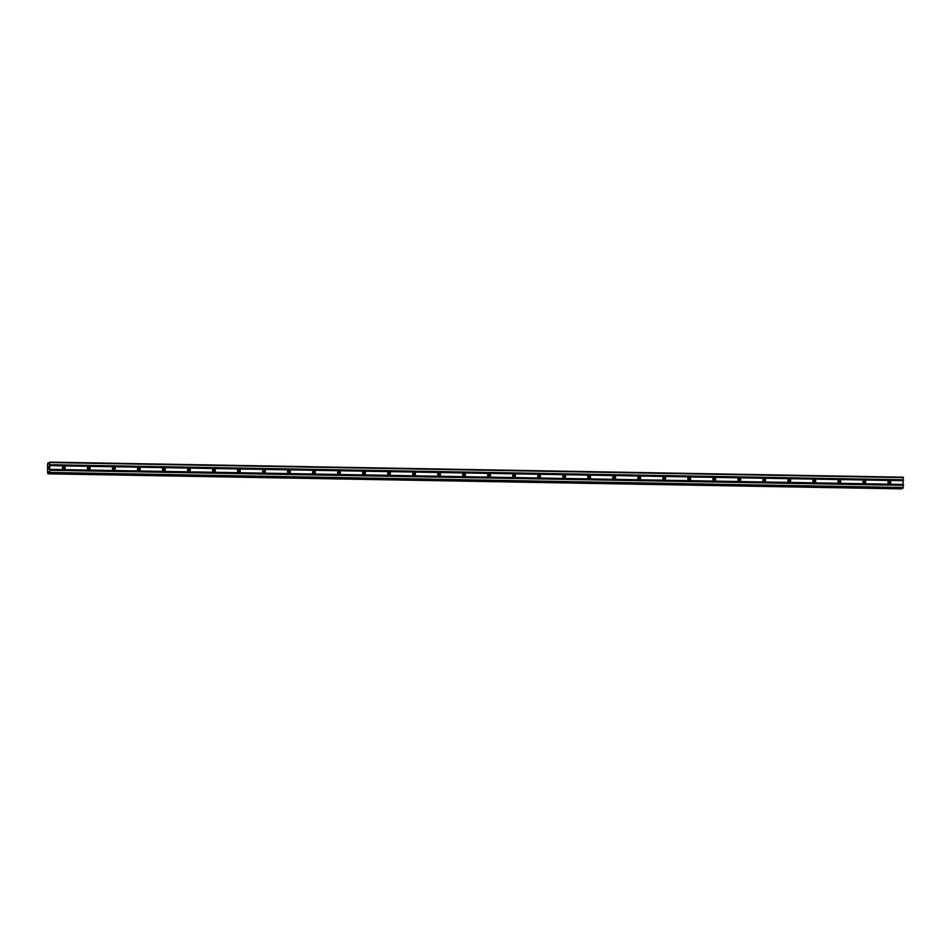 <?xml version="1.0" encoding="UTF-8"?>
<svg xmlns="http://www.w3.org/2000/svg" width="951" height="951" viewBox="0 0 951 951"><rect width="100%" height="100%" fill="white"/><g stroke="black" fill="none" stroke-linecap="round" stroke-linejoin="round"><path stroke-width="1.43" d="M889.351 483.75A1.45 1.403 -115.5 0 1 888.71 481.004A1.45 1.403 -115.5 0 1 890.707 482.014A1.45 1.403 -115.5 0 1 889.351 483.75M864.328 483.31A1.45 1.403 -115.5 0 1 863.698 480.564A1.45 1.403 -115.5 0 1 865.683 481.575A1.45 1.403 -115.5 0 1 864.328 483.31M839.317 482.87A1.45 1.403 -115.5 0 1 838.687 480.124A1.45 1.403 -115.5 0 1 840.672 481.135A1.45 1.403 -115.5 0 1 839.317 482.87M814.306 482.43A1.45 1.403 -115.5 0 1 813.664 479.684A1.45 1.403 -115.5 0 1 815.661 480.695A1.45 1.403 -115.5 0 1 814.306 482.43M789.282 481.979A1.45 1.403 -115.5 0 1 788.652 479.245A1.45 1.403 -115.5 0 1 790.638 480.255A1.45 1.403 -115.5 0 1 789.282 481.979M764.271 481.539A1.45 1.403 -115.5 0 1 763.629 478.805A1.45 1.403 -115.5 0 1 765.626 479.815A1.45 1.403 -115.5 0 1 764.271 481.539M739.248 481.099A1.45 1.403 -115.5 0 1 738.618 478.353A1.45 1.403 -115.5 0 1 740.603 479.363A1.45 1.403 -115.5 0 1 739.248 481.099M714.237 480.659A1.45 1.403 -115.5 0 1 713.607 477.913A1.45 1.403 -115.5 0 1 715.592 478.924A1.45 1.403 -115.5 0 1 714.237 480.659M689.225 480.219A1.45 1.403 -115.5 0 1 688.583 477.473A1.45 1.403 -115.5 0 1 690.581 478.484A1.45 1.403 -115.5 0 1 689.225 480.219M664.202 479.78A1.45 1.403 -115.5 0 1 663.572 477.033A1.45 1.403 -115.5 0 1 665.557 478.044A1.45 1.403 -115.5 0 1 664.202 479.78M639.191 479.34A1.45 1.403 -115.5 0 1 638.549 476.594A1.45 1.403 -115.5 0 1 640.546 477.604A1.45 1.403 -115.5 0 1 639.191 479.34M614.168 478.9A1.45 1.403 -115.5 0 1 613.538 476.154A1.45 1.403 -115.5 0 1 615.523 477.164A1.45 1.403 -115.5 0 1 614.168 478.9M589.156 478.448A1.45 1.403 -115.5 0 1 588.526 475.714A1.45 1.403 -115.5 0 1 590.512 476.724A1.45 1.403 -115.5 0 1 589.156 478.448M564.145 478.008A1.45 1.403 -115.5 0 1 563.503 475.274A1.45 1.403 -115.5 0 1 565.5 476.285A1.45 1.403 -115.5 0 1 564.145 478.008M539.122 477.568A1.45 1.403 -115.5 0 1 538.492 474.822A1.45 1.403 -115.5 0 1 540.477 475.833A1.45 1.403 -115.5 0 1 539.122 477.568M514.111 477.129A1.45 1.403 -115.5 0 1 513.469 474.383A1.45 1.403 -115.5 0 1 515.466 475.393A1.45 1.403 -115.5 0 1 514.111 477.129M489.087 476.689A1.45 1.403 -115.5 0 1 488.457 473.943A1.45 1.403 -115.5 0 1 490.454 474.953A1.45 1.403 -115.5 0 1 489.087 476.689M464.076 476.249A1.45 1.403 -115.5 0 1 463.446 473.503A1.45 1.403 -115.5 0 1 465.431 474.513A1.45 1.403 -115.5 0 1 464.076 476.249M439.065 475.809A1.45 1.403 -115.5 0 1 438.423 473.063A1.45 1.403 -115.5 0 1 440.42 474.074A1.45 1.403 -115.5 0 1 439.065 475.809M414.042 475.369A1.45 1.403 -115.5 0 1 413.412 472.623A1.45 1.403 -115.5 0 1 415.397 473.634A1.45 1.403 -115.5 0 1 414.042 475.369M389.03 474.918A1.45 1.403 -115.5 0 1 388.388 472.183A1.45 1.403 -115.5 0 1 390.385 473.194A1.45 1.403 -115.5 0 1 389.03 474.918M364.007 474.478A1.45 1.403 -115.5 0 1 363.377 471.744A1.45 1.403 -115.5 0 1 365.374 472.754A1.45 1.403 -115.5 0 1 364.007 474.478M338.996 474.038A1.45 1.403 -115.5 0 1 338.366 471.292A1.45 1.403 -115.5 0 1 340.351 472.302A1.45 1.403 -115.5 0 1 338.996 474.038M313.985 473.598A1.45 1.403 -115.5 0 1 313.343 470.852A1.45 1.403 -115.5 0 1 315.34 471.862A1.45 1.403 -115.5 0 1 313.985 473.598M288.961 473.158A1.45 1.403 -115.5 0 1 288.331 470.412A1.45 1.403 -115.5 0 1 290.317 471.423A1.45 1.403 -115.5 0 1 288.961 473.158M263.95 472.718A1.45 1.403 -115.5 0 1 263.32 469.972A1.45 1.403 -115.5 0 1 265.305 470.983A1.45 1.403 -115.5 0 1 263.95 472.718M238.927 472.278A1.45 1.403 -115.5 0 1 238.297 469.532A1.45 1.403 -115.5 0 1 240.294 470.543A1.45 1.403 -115.5 0 1 238.927 472.278M213.916 471.839A1.45 1.403 -115.5 0 1 213.286 469.093A1.45 1.403 -115.5 0 1 215.271 470.103A1.45 1.403 -115.5 0 1 213.916 471.839M188.904 471.387A1.45 1.403 -115.5 0 1 188.262 468.653A1.45 1.403 -115.5 0 1 190.259 469.663A1.45 1.403 -115.5 0 1 188.904 471.387M163.881 470.947A1.45 1.403 -115.5 0 1 163.251 468.213A1.45 1.403 -115.5 0 1 165.236 469.223A1.45 1.403 -115.5 0 1 163.881 470.947M138.87 470.507A1.45 1.403 -115.5 0 1 138.24 467.761A1.45 1.403 -115.5 0 1 140.225 468.772A1.45 1.403 -115.5 0 1 138.87 470.507M113.858 470.067A1.45 1.403 -115.5 0 1 113.217 467.321A1.45 1.403 -115.5 0 1 115.214 468.332A1.45 1.403 -115.5 0 1 113.858 470.067M88.835 469.628A1.45 1.403 -115.5 0 1 88.205 466.882A1.45 1.403 -115.5 0 1 90.19 467.892A1.45 1.403 -115.5 0 1 88.835 469.628M63.824 469.188A1.45 1.403 -115.5 0 1 63.182 466.442A1.45 1.403 -115.5 0 1 65.179 467.452A1.45 1.403 -115.5 0 1 63.824 469.188M888.721 481.658A2.247 2.175 -115.5 0 1 889.458 483.203M863.71 481.206A2.247 2.175 -115.5 0 1 864.447 482.763M838.687 480.766A2.247 2.175 -115.5 0 1 839.424 482.323M813.676 480.326A2.247 2.175 -115.5 0 1 814.413 481.884M788.652 479.886A2.247 2.175 -115.5 0 1 789.401 481.444M763.641 479.447A2.247 2.175 -115.5 0 1 764.378 481.004M738.63 479.007A2.247 2.175 -115.5 0 1 739.367 480.564M713.607 478.567A2.247 2.175 -115.5 0 1 714.344 480.112M688.595 478.127A2.247 2.175 -115.5 0 1 689.332 479.673M663.572 477.675A2.247 2.175 -115.5 0 1 664.321 479.233M638.561 477.236A2.247 2.175 -115.5 0 1 639.298 478.793M613.55 476.796A2.247 2.175 -115.5 0 1 614.287 478.353M588.526 476.356A2.247 2.175 -115.5 0 1 589.263 477.913M563.515 475.916A2.247 2.175 -115.5 0 1 564.252 477.473M538.492 475.476A2.247 2.175 -115.5 0 1 539.241 477.022M513.481 475.036A2.247 2.175 -115.5 0 1 514.218 476.582M488.469 474.597A2.247 2.175 -115.5 0 1 489.206 476.142M463.446 474.145A2.247 2.175 -115.5 0 1 464.183 475.702M438.435 473.705A2.247 2.175 -115.5 0 1 439.172 475.262M413.412 473.265A2.247 2.175 -115.5 0 1 414.16 474.822M388.4 472.825A2.247 2.175 -115.5 0 1 389.137 474.383M363.389 472.385A2.247 2.175 -115.5 0 1 364.126 473.943M338.366 471.946A2.247 2.175 -115.5 0 1 339.103 473.491M313.355 471.506A2.247 2.175 -115.5 0 1 314.092 473.051M288.331 471.066A2.247 2.175 -115.5 0 1 289.08 472.611M263.32 470.614A2.247 2.175 -115.5 0 1 264.057 472.171M238.309 470.174A2.247 2.175 -115.5 0 1 239.046 471.732M213.286 469.735A2.247 2.175 -115.5 0 1 214.023 471.292M188.274 469.295A2.247 2.175 -115.5 0 1 189.011 470.852M163.251 468.855A2.247 2.175 -115.5 0 1 164 470.412M138.24 468.415A2.247 2.175 -115.5 0 1 138.977 469.96M113.228 467.975A2.247 2.175 -115.5 0 1 113.965 469.521M88.205 467.535A2.247 2.175 -115.5 0 1 88.954 469.081M63.194 467.084A2.247 2.175 -115.5 0 1 63.931 468.641M48.489 469.342L48.477 468.403M48.858 469.164L48.846 468.225L48.858 469.164M48.453 468.415L48.465 469.473L48.453 468.415M48.881 468.213L48.465 469.473M48.56 467.642L48.56 466.703M48.56 466.572L48.846 467.357M48.834 466.37L48.87 467.595M48.501 471.91L48.073 473.741L47.621 472.754L47.55 464.29L47.978 462.887L48.763 464.147L49.583 462.127L49.785 472.445L49.286 473.17L48.917 471.91M902.939 488.22L903.248 477.188L49.583 462.127M902.951 488.232L49.286 473.17L902.951 488.232M901.584 488.873L47.919 473.812L901.584 488.873L901.821 488.208M62.635 466.917A1.45 1.403 -115.5 0 1 63.717 469.176M87.658 467.357A1.45 1.403 -115.5 0 1 88.728 469.616M112.67 467.797A1.45 1.403 -115.5 0 1 113.751 470.067M137.693 468.237A1.45 1.403 -115.5 0 1 138.763 470.507M162.704 468.677A1.45 1.403 -115.5 0 1 163.786 470.947M187.716 469.128A1.45 1.403 -115.5 0 1 188.797 471.387M212.739 469.568A1.45 1.403 -115.5 0 1 213.809 471.827M237.75 470.008A1.45 1.403 -115.5 0 1 238.832 472.267M262.761 470.448A1.45 1.403 -115.5 0 1 263.843 472.706M287.784 470.888A1.45 1.403 -115.5 0 1 288.866 473.146M312.796 471.327A1.45 1.403 -115.5 0 1 313.878 473.598M337.819 471.767A1.45 1.403 -115.5 0 1 338.889 474.038M362.83 472.207A1.45 1.403 -115.5 0 1 363.912 474.478M387.842 472.659A1.45 1.403 -115.5 0 1 388.923 474.918M412.865 473.099A1.45 1.403 -115.5 0 1 413.935 475.357M437.876 473.539A1.45 1.403 -115.5 0 1 438.958 475.797M462.899 473.978A1.45 1.403 -115.5 0 1 463.969 476.237M487.911 474.418A1.45 1.403 -115.5 0 1 488.992 476.677M512.922 474.858A1.45 1.403 -115.5 0 1 514.004 477.129M537.945 475.298A1.45 1.403 -115.5 0 1 539.015 477.568M562.956 475.738A1.45 1.403 -115.5 0 1 564.038 478.008M587.98 476.189A1.45 1.403 -115.5 0 1 589.049 478.448M612.991 476.629A1.45 1.403 -115.5 0 1 614.073 478.888M638.002 477.069A1.45 1.403 -115.5 0 1 639.084 479.328M663.025 477.509A1.45 1.403 -115.5 0 1 664.095 479.768M688.037 477.949A1.45 1.403 -115.5 0 1 689.118 480.207M713.06 478.389A1.45 1.403 -115.5 0 1 714.13 480.659M738.071 478.829A1.45 1.403 -115.5 0 1 739.153 481.099M763.082 479.268A1.45 1.403 -115.5 0 1 764.164 481.539M788.106 479.72A1.45 1.403 -115.5 0 1 789.175 481.979M813.117 480.16A1.45 1.403 -115.5 0 1 814.199 482.419M838.14 480.6A1.45 1.403 -115.5 0 1 839.21 482.858M863.151 481.04A1.45 1.403 -115.5 0 1 864.233 483.298M888.163 481.479A1.45 1.403 -115.5 0 1 889.244 483.738M49.678 465.491L903.355 480.552M49.725 465.633L903.391 480.695M49.678 464.884L903.343 479.946M49.714 464.706L903.379 479.768M49.69 462.555L903.367 477.616M48.311 472.576L49.095 472.588M48.346 472.469L49.072 472.481M49.678 472.98L903.343 488.041M49.785 472.445L903.45 487.506M49.761 470.293L903.426 485.355M49.725 470.151L903.391 485.212M49.714 469.544L903.391 484.606M49.749 469.366L903.426 484.428M48.025 463.03L49.012 463.054M48.014 462.935L49.036 462.947L48.014 462.923M47.99 462.887L49.048 462.899L47.99 462.887M48.073 473.741L901.738 488.802M48.109 473.669L901.774 488.731L48.109 473.669M48.121 473.55L901.786 488.612"/></g></svg>
